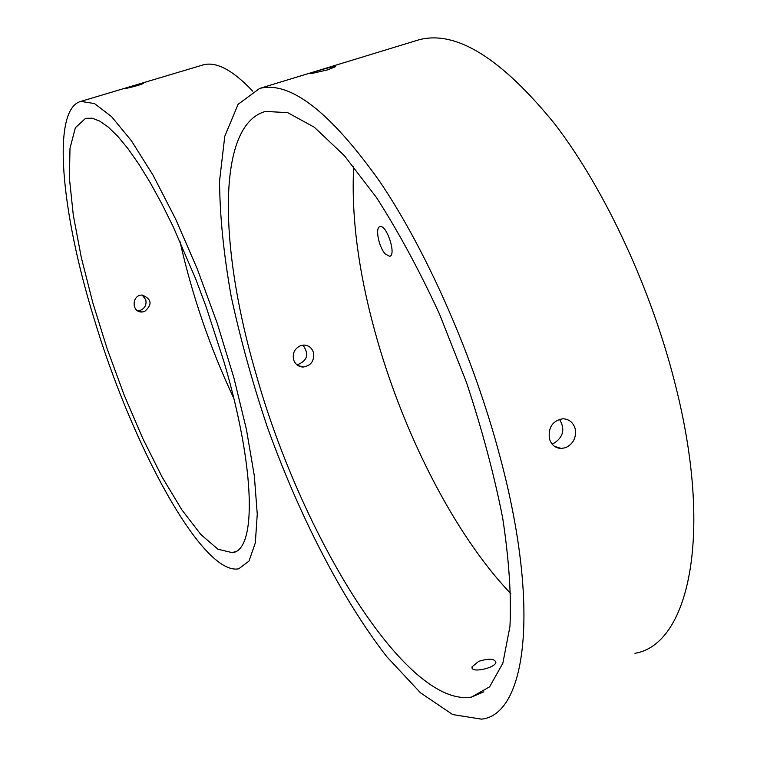 <?xml version="1.0" encoding="UTF-8"?>
<svg xmlns="http://www.w3.org/2000/svg" width="757" height="757" viewBox="0 0 757 757"><rect width="100%" height="100%" fill="white"/><g stroke="black" fill="none" stroke-linecap="round" stroke-linejoin="round"><path stroke-width="1.14" d="M575.188 428.736C576.522 437.489 573.38 443.791 565.763 447.633L561.363 448.494C555.326 448.201 551.333 444.917 549.383 438.644C548.134 427.383 552.61 420.75 562.801 418.763C569.065 419.047 573.191 422.368 575.188 428.736M559.499 419.283C565.403 429.37 563.303 437.508 553.206 443.697L552.08 444.075M385.237 253.936C378.727 247.066 374.876 227.327 379.967 226.655C386.6 224.1 396.772 255.317 389.637 256.32L385.237 253.936M293.546 359.575C295.145 364.24 298.324 366.738 303.084 367.06C311.051 365.782 314.505 360.938 313.445 352.535C311.856 347.794 308.667 345.306 303.879 345.06L300.652 345.637C294.757 348.39 292.382 353.036 293.546 359.575M353.689 166.654C351.182 215.518 358.193 270.249 374.734 330.866C402.043 431.093 453.963 534.215 510.814 593.63M255.743 372.936C300.387 533.24 405.222 707.757 471.441 697.112L489.609 686.836L502.828 663.283L509.953 626.484C511.429 595.683 509.016 559.565 502.705 518.138C494.103 474.478 482.001 429.181 466.407 382.247L439.448 313.956C419.34 270.372 398.333 231.547 376.447 197.492L344.359 155.658L314.287 127.223L287.66 112.632L265.452 111.43C216.303 124.943 219.057 247.577 255.743 372.936M478.661 661.372L472.103 666.794C470.002 673.598 494.87 668.289 495.892 662.46C494.728 658.552 488.984 658.193 478.661 661.372M500.226 457.521C540.735 609.139 525.945 714.712 481.499 719.15L452.724 714.58L420.504 692.825L386.855 656.783C341.615 598.494 298.93 514.968 267.325 427.005C252.478 382.73 240.423 339.164 231.159 296.28C223.703 254.484 219.833 216.086 219.549 181.093L224.772 136.317L238.086 104.315L259.66 88.427C290.12 80.753 330.109 111.724 379.626 181.339C426.901 251.097 473.91 357.635 500.226 457.521M634.934 653.31C687.99 644.709 713.122 537.612 676.597 389.789C652.96 292.344 605.458 189.96 554.73 123.93C501.304 58.157 456.111 30.091 419.141 39.742L416.151 40.651M310.834 73.703L310.209 73.438C312.679 72.114 338.464 64.525 335.048 66.919L327.355 69.928L310.834 73.703M297.028 364.883C307.437 360.89 309.414 354.304 302.961 345.116M233.781 398.286C210.181 348.078 192.24 295.798 179.967 241.445M224.167 362.414C255.847 470.229 256.424 550.377 232.399 552.676L217.997 549.251L200.804 534.48L181.888 509.887L162.216 477.222L142.704 438.312L124.148 395.012L107.286 349.176L92.78 302.649L81.264 257.323L73.297 215.149L69.398 178.132L69.994 148.325L75.35 127.772L85.56 118.329L92.193 118.215L99.867 121.177L108.506 127.29L117.997 136.572L128.226 148.997L139.042 164.449L150.283 182.749L161.752 203.661L173.268 226.873L195.561 278.604L205.932 306.216L224.167 362.414M144.492 311.581C152.554 304.617 151.807 299.11 142.25 295.06C131.832 294.634 131.207 312.225 141.796 312.007L144.492 311.581M93.631 317.174C131.548 444.832 202.602 576.219 238.777 568.781L248.977 561.107L255.336 542.854L257.257 514.145L254.333 475.841L246.451 429.55L233.847 377.62L217.136 323.002L197.284 268.962L175.492 218.754L153.094 175.264L131.387 140.726L111.534 116.606L94.445 103.529L80.781 101.41C51.306 109.32 61.185 211.705 93.631 317.174M141.796 312.007L137.708 310.748L140.386 310.332C144.947 308.25 146.744 304.721 145.76 299.715L142.221 295.069M202.176 65.187L203.065 64.922C216.171 61.27 232.711 70.004 252.687 91.133M143.13 83.147L143.385 83.336C142.032 84.746 122.606 89.563 125.056 88.351L143.13 83.147M561.363 448.504L554.484 446.327M483.884 691.822L471.441 697.112M259.66 88.427L419.141 39.742M472.605 668.658L472.103 666.794M297.643 365.347L303.084 367.06M232.399 552.676L236.118 551.247M203.065 64.922L80.781 101.41"/></g></svg>
